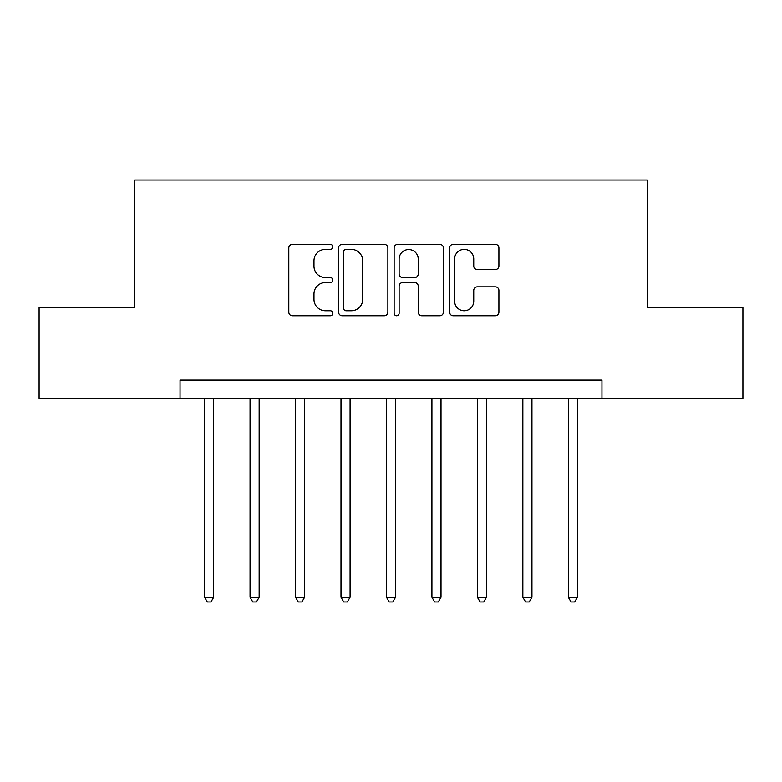 <?xml version="1.0" encoding="UTF-8"?>
<svg xmlns="http://www.w3.org/2000/svg" width="782" height="782" viewBox="0 0 782 782"><rect width="100%" height="100%" fill="white"/><g stroke="black" fill="none" stroke-linecap="round" stroke-linejoin="round"><path stroke-width="1.17" d="M332.809 246.858A2.502 2.502 0 0 0 330.307 244.365L292.37 244.365A3.568 3.568 0 0 0 288.802 247.933L288.802 312.194A3.568 3.568 0 0 0 292.37 315.772L330.307 315.772A2.502 2.502 0 0 0 332.809 313.269A2.502 2.502 0 0 0 330.307 310.767L325.4 310.767A11.427 11.427 0 0 1 313.973 299.34L313.973 293.993A11.427 11.427 0 0 1 325.4 282.566L330.307 282.566A2.502 2.502 0 0 0 332.809 280.064A2.502 2.502 0 0 0 330.307 277.561L325.4 277.561A11.427 11.427 0 0 1 313.973 266.144L313.973 260.787A11.427 11.427 0 0 1 325.4 249.36L330.307 249.36A2.502 2.502 0 0 0 332.809 246.858M495.338 269.536A3.568 3.568 0 0 0 498.906 265.958L498.906 247.933A3.568 3.568 0 0 0 495.338 244.365L453.208 244.365A3.568 3.568 0 0 0 449.64 247.933L449.64 312.194A3.568 3.568 0 0 0 453.208 315.772L495.338 315.772A3.568 3.568 0 0 0 498.906 312.194L498.906 290.415A3.568 3.568 0 0 0 495.338 286.847L477.313 286.847A3.568 3.568 0 0 0 473.736 290.415L473.736 301.217A9.55 9.55 0 0 1 464.185 310.767A9.55 9.55 0 0 1 454.635 301.217L454.635 258.91A9.55 9.55 0 0 1 464.185 249.36A9.55 9.55 0 0 1 473.736 258.91L473.736 265.958A3.568 3.568 0 0 0 477.313 269.536L495.338 269.536M180.046 398.273L39.1 398.273L39.1 307.346L134.572 307.346L134.572 180.046L647.428 180.046L647.428 307.346L742.9 307.346L742.9 398.273L601.954 398.273L601.954 380.091L180.046 380.091L180.046 398.273L601.954 398.273M387.872 247.933A3.568 3.568 0 0 0 384.304 244.365L342.174 244.365A3.568 3.568 0 0 0 338.606 247.933L338.606 312.194A3.568 3.568 0 0 0 342.174 315.772L384.304 315.772A3.568 3.568 0 0 0 387.872 312.194L387.872 247.933M397.696 244.365L439.826 244.365A3.568 3.568 0 0 1 443.394 247.933L443.394 312.194A3.568 3.568 0 0 1 439.826 315.772L421.791 315.772A3.568 3.568 0 0 1 418.223 312.194L418.223 286.134A3.568 3.568 0 0 0 414.656 282.566L402.691 282.566A3.568 3.568 0 0 0 399.123 286.134L399.123 313.269A2.502 2.502 0 0 1 396.621 315.772A2.502 2.502 0 0 1 394.128 313.269L394.128 247.933A3.568 3.568 0 0 1 397.696 244.365M346.103 249.36A2.502 2.502 0 0 0 343.611 251.863L343.611 308.274A2.502 2.502 0 0 0 346.103 310.767L351.284 310.767A11.427 11.427 0 0 0 362.711 299.34L362.711 260.787A11.427 11.427 0 0 0 351.284 249.36L346.103 249.36M418.223 259.086A9.55 9.55 0 0 0 408.673 249.536A9.55 9.55 0 0 0 399.123 259.086L399.123 273.993A3.568 3.568 0 0 0 402.691 277.561L414.656 277.561A3.568 3.568 0 0 0 418.223 273.993L418.223 259.086M204.591 398.273L204.591 597.233L213.681 597.233L213.681 398.273M213.681 597.233L210.954 601.954L207.318 601.954L204.591 597.233M250.054 398.273L250.054 597.233L259.155 597.233L259.155 398.273M259.155 597.233L256.428 601.954L252.782 601.954L250.054 597.233M295.528 398.273L295.528 597.233L304.618 597.233L304.618 398.273M304.618 597.233L301.891 601.954L298.255 601.954L295.528 597.233M340.991 398.273L340.991 597.233L350.082 597.233L350.082 398.273M350.082 597.233L347.355 601.954L343.718 601.954L340.991 597.233M386.455 398.273L386.455 597.233L395.545 597.233L395.545 398.273M395.545 597.233L392.818 601.954L389.182 601.954L386.455 597.233M431.918 398.273L431.918 597.233L441.009 597.233L441.009 398.273M441.009 597.233L438.282 601.954L434.645 601.954L431.918 597.233M477.382 398.273L477.382 597.233L486.472 597.233L486.472 398.273M486.472 597.233L483.745 601.954L480.109 601.954L477.382 597.233M522.845 398.273L522.845 597.233L531.946 597.233L531.946 398.273M531.946 597.233L529.218 601.954L525.572 601.954L522.845 597.233M568.318 398.273L568.318 597.233L577.409 597.233L577.409 398.273M577.409 597.233L574.682 601.954L571.046 601.954L568.318 597.233"/></g></svg>

